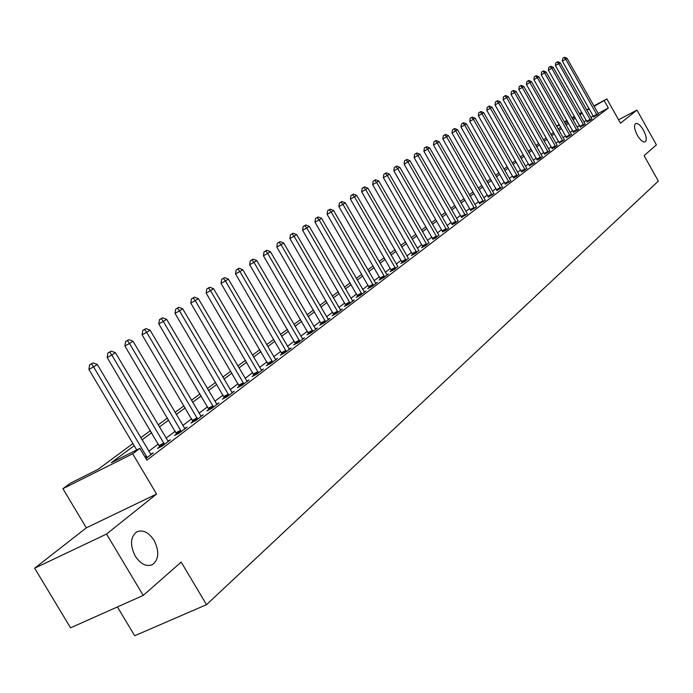<?xml version="1.0" encoding="UTF-8"?>
<svg xmlns="http://www.w3.org/2000/svg" width="693" height="693" viewBox="0 0 693 693"><rect width="100%" height="100%" fill="white"/><g stroke="black" fill="none" stroke-linecap="round" stroke-linejoin="round"><path stroke-width="1.04" d="M637.361 135.3C634.346 129.348 633.766 125.442 635.611 123.588C637.82 122.973 640.436 125.173 643.459 130.18C646.465 136.105 647.045 140.012 645.209 141.883C643.017 142.507 640.401 140.315 637.361 135.3M135.248 556.124C129.868 545.157 130.345 537.075 136.694 531.886C142.836 529.409 148.623 532.224 154.063 540.349C159.433 551.221 158.948 559.286 152.607 564.552C146.526 567.065 140.74 564.258 135.248 556.124M556.592 126.195L559.234 124.541M117.412 606.929L134.676 635.75L206.514 604.686L658.35 181.09L644.092 155.665L656.41 144.854L636.945 110.083L618.58 119.794M206.514 604.686L181.185 562.092L143.226 595.417L70.556 627.832L34.65 568.199L106.549 534.043L156.583 494.048L132.666 453.794L62.907 488.686L70.365 483.212L98.111 469.317L132.926 443.563M156.583 494.048L86.339 527.841L34.65 568.199M86.339 527.841L62.907 488.686M143.226 595.417L106.549 534.043M134.191 445.703L111.261 462.725L139.882 448.388L146.881 460.178L608.35 108.03L598.102 113.505M593.286 116.078L590.904 117.351M586.226 120.279L583.974 121.985M579.487 125.381L577.156 127.14M572.626 130.57L570.209 132.398M565.627 135.871L563.123 137.76M558.489 141.268L555.899 143.226M551.212 146.769L548.527 148.804M543.788 152.391L541.008 154.487M536.217 158.117L533.341 160.291M528.49 163.964L525.511 166.216M520.608 169.924L517.524 172.262M512.56 176.013L509.364 178.43M504.348 182.233L501.039 184.736M495.954 188.574L492.524 191.173M487.387 195.062L483.835 197.748M478.629 201.689L474.956 204.47M469.681 208.454L465.878 211.339M460.542 215.376L456.592 218.356M451.186 222.444L447.098 225.537M441.623 229.678L437.396 232.883M431.843 237.084L427.46 240.402M421.838 244.655L417.299 248.094M411.599 252.399L406.886 255.968M401.117 260.334L396.231 264.024M390.376 268.451L385.317 272.28M379.383 276.776L374.133 280.743M368.122 285.299L362.673 289.414M356.574 294.031L350.927 298.302M344.733 302.988L338.877 307.415M332.597 312.171L326.524 316.77M320.14 321.595L313.842 326.36M307.363 331.263L300.823 336.209M294.239 341.19L287.456 346.327M280.769 351.386L273.718 356.713M266.935 361.85L259.606 367.394M252.711 372.609L245.105 378.369M238.089 383.671L230.189 389.657M223.059 395.045L214.839 401.264M207.588 406.748L199.047 413.219M191.666 418.797L182.779 425.519M175.277 431.202L166.025 438.193M158.385 443.979L148.761 451.256M145.885 458.506L153.274 452.884L150.598 454.21M159.762 446.699L157.528 448.397L162.257 446.041L170.426 439.83L167.845 441.112M176.628 433.887L174.463 435.533L179.149 433.186L187.084 427.157L184.572 428.413M193 421.439L190.896 423.042L195.547 420.712L203.248 414.856L200.814 416.069M208.905 409.355L206.861 410.914L211.469 408.593L218.945 402.902L216.588 404.088M224.35 397.617L222.366 399.125L226.932 396.829L234.199 391.294L231.912 392.446M239.371 386.209L237.439 387.673L241.97 385.386L249.03 380.007L246.812 381.133M253.967 375.112L252.096 376.542L256.583 374.263L263.453 369.031L261.296 370.131M268.174 364.319L266.346 365.705L270.798 363.444L277.486 358.359L275.39 359.424M281.999 353.811L280.223 355.162L284.632 352.919L291.138 347.964L289.102 349.003M295.452 343.589L293.719 344.906L298.094 342.671L304.435 337.855L302.451 338.86M308.558 333.636L306.869 334.91L311.209 332.701L317.377 327.997L315.454 328.984M321.318 323.934L319.681 325.182L323.977 322.981L329.989 318.399L328.11 319.36M333.757 314.483L332.155 315.696L336.417 313.513L342.281 309.052L340.454 309.988M345.885 305.266L344.326 306.453L348.544 304.279L354.262 299.93L352.486 300.849M357.709 296.283L356.185 297.436L360.377 295.279L365.947 291.043L364.215 291.935M369.239 287.517L367.758 288.643L371.907 286.504L377.347 282.363L375.658 283.238M380.492 278.967L379.045 280.067L383.16 277.936L388.47 273.9L386.824 274.749M391.476 270.625L390.064 271.699L394.144 269.577L397.721 266.467M402.2 262.474L400.814 263.522L404.868 261.417L408.359 258.385M412.673 254.513L411.321 255.544L415.341 253.456L418.754 250.485M422.895 246.743L421.578 247.748L425.563 245.669L428.898 242.775M432.891 239.146L435.559 238.063L438.816 235.239M442.662 231.731L445.322 230.63L448.692 228.075M452.208 224.471L454.868 223.371L458.16 220.868M461.547 217.377L467.42 213.816M470.686 210.429L476.481 206.921M479.617 203.638L485.343 200.182M488.366 196.994L494.014 193.581M496.924 190.488L502.512 187.119M505.301 184.121L510.819 180.795M513.513 177.884L516.129 176.75L518.823 174.428M521.552 171.777L524.159 170.634L526.793 168.364M529.426 165.8L534.745 162.586M537.136 159.936L539.743 158.784L542.272 156.601M544.698 154.184L549.904 151.048M552.113 148.553L554.695 147.401L557.129 145.305M559.381 143.027L564.345 139.821M566.51 137.612L571.422 134.442M573.501 132.302L578.473 129.305M580.362 127.088L585.161 123.995M587.084 121.977L591.952 119.049M593.693 116.961L598.397 113.929M593.849 105.942L606.877 98.943L620.504 123.224L636.945 110.083M606.877 98.943L594.083 106.358M608.35 108.03L604.322 100.857M139.882 448.388L132.666 453.794M564.258 121.847L566.9 120.426M571.864 117.758L574.419 116.381M579.331 113.739L581.799 112.413M586.659 109.806L589.041 108.524M574.653 116.788L572.097 118.165M567.134 120.833L564.483 122.254M559.468 124.948L556.722 126.421M140.757 437.768L150.459 430.596M158.16 424.904L167.472 418.009M175.034 412.413L183.992 405.786M191.424 400.294L200.034 393.927M207.337 388.522L215.618 382.397M222.799 377.087L230.769 371.188M237.838 365.965L245.495 360.299M252.451 355.154L259.823 349.696M266.666 344.638L273.77 339.388M280.5 334.407L287.344 329.348M293.971 324.445L300.554 319.568M307.086 314.743L313.435 310.048M319.863 305.292L325.979 300.771M332.311 296.084L338.21 291.727M344.447 287.11L350.13 282.9M356.28 278.352L361.763 274.298M367.827 269.811L373.111 265.904M379.088 261.478L384.191 257.709M390.09 253.352L395.001 249.714M400.823 245.409L405.561 241.9M411.304 237.656L415.878 234.269M421.543 230.085L425.961 226.81M431.548 222.678L435.81 219.525M441.328 215.445L445.443 212.404M450.892 208.376L454.859 205.44M460.239 201.464L464.076 198.622M469.378 194.698L473.085 191.961M478.326 188.08L481.904 185.438M487.084 181.601L490.531 179.054M495.651 175.268L498.986 172.8M504.045 169.057L507.259 166.675M512.257 162.985L515.367 160.681M520.304 157.034L523.31 154.808M528.187 151.204L531.089 149.056M535.914 145.487L538.712 143.416M543.485 139.882L546.188 137.89M550.909 134.399L553.516 132.467M558.186 129.011L560.706 127.148M565.323 123.735L567.758 121.933M572.323 118.555L574.67 116.822M582.207 113.141L579.937 114.821M575.433 118.165L573.085 119.906M568.52 123.293L566.086 125.104M561.477 128.526L558.965 130.388M554.305 133.853L551.689 135.785M546.976 139.284L544.282 141.294M539.509 144.828L536.72 146.907M531.895 150.485L529.002 152.633M524.125 156.254L521.127 158.48M516.19 162.136L513.089 164.449M508.099 168.148L504.876 170.539M499.835 174.289L496.5 176.758M491.389 180.552L487.941 183.108M482.77 186.954L479.192 189.605M473.96 193.494L470.261 196.24M464.96 200.173L461.122 203.014M455.751 207.008L451.784 209.953M446.353 213.99L442.238 217.039M436.729 221.128L432.467 224.289M426.888 228.43L422.479 231.705M416.822 235.906L412.248 239.302M406.514 243.555L401.775 247.072M395.963 251.386L391.051 255.033M385.169 259.407L380.076 263.184M374.099 267.619L368.823 271.535M362.768 276.031L357.293 280.093M351.143 284.658L345.469 288.868M339.232 293.503L333.342 297.869M327.018 302.564L320.911 307.103M314.492 311.867L308.151 316.571M301.628 321.413L295.045 326.299M288.427 331.211L281.592 336.287M274.87 341.277L267.775 346.543M260.949 351.611L253.577 357.086M246.639 362.24L238.981 367.922M231.921 373.155L223.969 379.062M216.796 384.39L208.524 390.531M201.23 395.946L192.628 402.33M185.204 407.839L176.256 414.483M168.702 420.088L159.399 426.992M151.706 432.701L142.022 439.899M589.275 108.94L586.893 110.222M147.141 457.545L93.598 366.883L97.289 364.475L150.996 454.608M136.729 449.974L88.903 369.421L93.598 366.883L91.493 363.868L92.966 362.915L89.614 364.89L91.493 363.868M89.614 364.89L88.903 369.421M97.289 364.475L92.966 362.915M164.484 444.352L111.824 355.007L115.402 352.676L168.226 441.502M159.91 447.21L107.172 357.527L111.824 355.007L109.728 352.053L111.157 351.126L107.865 353.066L109.728 352.053M107.865 353.066L107.172 357.527M115.402 352.676L111.157 351.126M181.315 431.548L129.504 343.485L132.978 341.216L184.944 428.785M176.776 434.372L124.896 345.98L129.504 343.485L127.417 340.592L128.811 339.683L125.572 341.588L127.417 340.592M125.572 341.588L124.896 345.98M132.978 341.216L128.811 339.683M197.644 419.118L146.673 332.293L150.043 330.102L201.169 416.432M193.139 421.916L142.091 334.78L146.673 332.293L144.586 329.461L145.937 328.586L142.758 330.457L144.586 329.461M142.758 330.457L142.091 334.78M150.043 330.102L145.937 328.586M213.505 407.042L163.331 321.439L166.606 319.3L216.926 404.443M209.043 409.814L158.792 323.9L163.331 321.439L161.261 318.659L162.578 317.801L159.451 319.646L161.261 318.659M159.451 319.646L158.792 323.9M166.606 319.3L162.578 317.801M228.915 395.322L179.522 310.888L182.701 308.809L232.242 392.784M224.489 398.059L175.026 313.331L179.522 310.888L177.46 308.16L178.733 307.328L175.658 309.139L177.46 308.16M175.658 309.139L175.026 313.331M182.701 308.809L178.733 307.328M243.893 383.922L195.253 300.632L198.345 298.622L247.124 381.462M239.501 386.633L190.792 303.066L195.253 300.632L193.2 297.955L194.438 297.15L191.415 298.926L193.2 297.955M191.415 298.926L190.792 303.066M198.345 298.622L194.438 297.15M258.454 372.843L210.551 290.67L213.557 288.704L261.599 370.443M254.097 375.519L206.124 293.078L210.551 290.67L208.506 288.037L209.71 287.257L206.739 289.007L208.506 288.037M206.739 289.007L206.124 293.078M213.557 288.704L209.71 287.257M272.618 362.058L225.424 280.968L228.352 279.062L275.684 359.728M268.304 364.717L221.032 283.368L225.424 280.968L223.389 278.387L224.567 277.633L221.639 279.348L223.389 278.387M221.639 279.348L221.032 283.368M228.352 279.062L224.567 277.633M286.4 351.568L239.899 271.543L242.741 269.681L289.379 349.307M282.12 354.201L235.542 273.917L239.899 271.543L237.872 269.005L239.016 268.26L236.14 269.958L237.872 269.005M236.14 269.958L235.542 273.917M242.741 269.681L239.016 268.26M299.818 341.363L253.984 262.361L256.756 260.551L302.72 339.154M295.573 343.962L249.671 264.717L253.984 262.361L251.975 259.866L253.084 259.147L250.251 260.811L251.975 259.866M250.251 260.811L249.671 264.717M256.756 260.551L253.084 259.147M312.889 331.419L267.697 253.421L270.4 251.663L315.713 329.27M308.671 333.991L263.418 255.76L267.697 253.421L265.705 250.97L266.788 250.268L263.99 251.905L265.705 250.97M263.99 251.905L263.418 255.76M270.4 251.663L266.788 250.268M325.615 321.734L281.063 244.716L283.688 243L328.369 319.638M321.431 324.281L276.819 247.037L281.063 244.716L279.071 242.307L280.128 241.623L277.373 243.234L279.071 242.307M277.373 243.234L276.819 247.037M283.688 243L280.128 241.623M338.019 312.292L294.075 236.226L296.639 234.555L340.696 310.256M333.87 314.821L289.873 238.539L294.075 236.226L292.099 233.862L293.13 233.194L290.419 234.788L292.099 233.862M290.419 234.788L289.873 238.539M296.639 234.555L293.13 233.194M350.104 303.092L306.765 227.962L309.269 226.334L352.72 301.108M345.989 305.596L302.59 230.249L306.765 227.962L304.799 225.632L305.804 224.982L303.136 226.55L304.799 225.632M303.136 226.55L302.59 230.249M309.269 226.334L305.804 224.982M361.893 294.127L319.135 219.898L321.569 218.312L364.44 292.186M357.813 296.604L314.994 222.167L319.135 219.898L317.186 217.602L318.156 216.97L315.532 218.52L317.186 217.602M315.532 218.52L314.994 222.167M321.569 218.312L318.156 216.97M373.388 285.377L331.202 212.032L333.576 210.49L375.875 283.48M369.343 287.829L327.096 214.293L331.202 212.032L329.262 209.78L330.214 209.165L327.616 210.681L329.262 209.78M327.616 210.681L327.096 214.293M333.576 210.49L330.214 209.165M384.606 276.836L342.974 204.366L345.287 202.85L387.032 274.991M380.596 279.27L338.903 206.601L342.974 204.366L341.043 202.148L341.97 201.542L339.414 203.04L341.043 202.148M339.414 203.04L338.903 206.601M345.287 202.85L341.97 201.542M395.556 268.503L354.461 196.881L356.722 195.4L397.929 266.701M391.571 270.911L350.424 199.099L354.461 196.881L352.538 194.69L353.447 194.101L350.927 195.582L352.538 194.69M350.927 195.582L350.424 199.099M356.722 195.4L353.447 194.101M406.245 260.369L365.67 189.57L367.879 188.132L408.558 258.61M402.295 262.76L361.668 191.779L365.67 189.57L363.764 187.422L364.648 186.841L362.162 188.297L363.764 187.422M362.162 188.297L361.668 191.779M367.879 188.132L364.648 186.841M416.684 252.425L376.62 182.432L378.776 181.029L418.944 250.71M412.759 254.79L372.652 184.624L376.62 182.432L374.722 180.31L375.589 179.756L373.137 181.194L374.722 180.31M373.137 181.194L372.652 184.624M378.776 181.029L375.589 179.756M426.879 244.672L387.318 175.468L389.423 174.09L429.088 242.992M422.99 247.011L383.376 177.633L387.318 175.468L385.429 173.371L386.278 172.826L383.853 174.246L385.429 173.371M383.853 174.246L383.376 177.633M389.423 174.09L386.278 172.826M436.841 237.093L397.765 168.65L399.826 167.308L438.998 235.447M432.978 239.406L393.858 170.816L397.765 168.65L395.894 166.597L396.717 166.06L394.326 167.463L395.894 166.597M394.326 167.463L393.858 170.816M399.826 167.308L396.717 166.06M446.578 229.678L407.978 161.997L409.987 160.689L448.518 227.884M442.749 231.982L404.097 164.137L407.978 161.997L406.115 159.97L406.921 159.451L404.565 160.828L406.115 159.97M404.565 160.828L404.097 164.137M409.987 160.689L406.921 159.451M456.098 222.436L417.957 155.492L419.923 154.21L457.995 220.677M452.295 224.714L414.111 157.623L417.957 155.492L416.103 153.491L416.9 152.98L414.57 154.348L416.103 153.491M414.57 154.348L414.111 157.623M419.923 154.21L416.9 152.98M465.401 215.35L427.72 149.134L429.643 147.878L467.264 213.635M461.633 217.611L423.899 151.247L427.72 149.134L425.874 147.159L426.654 146.665L424.35 148.007L425.874 147.159M424.35 148.007L423.899 151.247M429.643 147.878L426.654 146.665M474.506 208.428L437.266 142.914L439.145 141.684L476.325 206.739M470.764 210.663L433.471 145.01L437.266 142.914L435.438 140.965L436.192 140.48L433.922 141.805L435.438 140.965M433.922 141.805L433.471 145.01M439.145 141.684L436.192 140.48M483.411 201.646L446.604 136.824L448.44 135.629L485.187 199.991M479.703 203.872L442.844 138.903L446.604 136.824L444.785 134.91L445.521 134.433L443.286 135.741L444.785 134.91M443.286 135.741L442.844 138.903M448.44 135.629L445.521 134.433M492.125 195.019L455.734 130.873L457.545 129.695L493.866 193.399M488.444 197.219L452.009 132.935L455.734 130.873L453.932 128.985L454.66 128.517L452.442 129.808L453.932 128.985M452.442 129.808L452.009 132.935M457.545 129.695L454.66 128.517M500.658 188.522L464.682 125.043L466.45 123.891L502.356 186.937M497.002 190.705L460.984 127.096L464.682 125.043L462.889 123.181L463.591 122.722L461.408 124.004L462.889 123.181M461.408 124.004L460.984 127.096M466.45 123.891L463.591 122.722M509.009 182.172L473.432 119.335L475.164 118.208L510.672 180.613M505.379 184.338L469.759 121.37L473.432 119.335L471.656 117.498L472.349 117.048L470.183 118.312L471.656 117.498M470.183 118.312L469.759 121.37M475.164 118.208L472.349 117.048M517.186 175.944L482.007 113.756L483.697 112.647L518.962 174.593M513.582 178.092L478.361 115.774L482.007 113.756L480.232 111.937L480.916 111.495L478.776 112.742L480.232 111.937M478.776 112.742L478.361 115.774M483.697 112.647L480.916 111.495M525.199 169.854L490.401 108.281L492.056 107.198L526.931 168.529M521.621 171.985L486.781 110.291L490.401 108.281L488.643 106.488L489.301 106.055L487.196 107.294L488.643 106.488M487.196 107.294L486.781 110.291M492.056 107.198L489.301 106.055M533.038 163.877L498.622 102.919L500.251 101.862L534.598 162.413M529.495 165.991L495.036 104.912L498.622 102.919L496.872 101.152L497.531 100.728L495.443 101.949L496.872 101.152M495.443 101.949L495.036 104.912M500.251 101.862L497.531 100.728M540.731 158.03L506.687 97.67L508.272 96.63L542.402 156.757M537.205 160.126L503.118 99.645L506.687 97.67L504.946 95.92L505.578 95.513L503.516 96.717L504.946 95.92M503.516 96.717L503.118 99.645M508.272 96.63L505.578 95.513M548.267 152.295L514.578 92.524L516.138 91.511L549.757 150.883M544.767 154.374L511.044 94.491L514.578 92.524L512.855 90.8L513.478 90.393L511.434 91.589L512.855 90.8M511.434 91.589L511.044 94.491M516.138 91.511L513.478 90.393M555.647 146.673L522.323 87.483L523.847 86.486L557.259 145.452M552.182 148.735L518.806 89.432L522.323 87.483L520.599 85.776L521.214 85.378L519.196 86.556L520.599 85.776M519.196 86.556L518.806 89.432M523.847 86.486L521.214 85.378M562.889 141.164L529.911 82.536L531.41 81.557L564.466 139.969M559.45 143.208L526.42 84.468L529.911 82.536L528.196 80.847L528.802 80.457L526.81 81.627L528.196 80.847M526.81 81.627L526.42 84.468M531.41 81.557L528.802 80.457M569.992 135.759L537.352 77.685L538.816 76.724L571.534 134.589M566.571 137.786L533.887 79.608L537.352 77.685L535.654 76.022L536.243 75.641L534.268 76.793L535.654 76.022M534.268 76.793L533.887 79.608M538.816 76.724L536.243 75.641M576.957 130.457L544.646 72.93L546.093 71.985L578.343 129.141M573.561 132.476L541.216 74.844L544.646 72.93L542.957 71.284L543.537 70.911L541.588 72.055L542.957 71.284M541.588 72.055L541.216 74.844M546.093 71.985L543.537 70.911M583.792 125.26L551.801 68.26L553.222 67.342L585.273 124.134M580.422 127.261L548.397 70.158L551.801 68.26L550.129 66.641L550.692 66.268L548.769 67.403L550.129 66.641M548.769 67.403L548.397 70.158M553.222 67.342L550.692 66.268M590.497 120.158L558.827 63.687L560.221 62.786L591.822 118.884M587.144 122.141L555.44 65.575L558.827 63.687L557.163 62.084L557.718 61.72L555.812 62.838L557.163 62.084M555.812 62.838L555.44 65.575M560.221 62.786L557.718 61.72M597.08 115.151L565.722 59.191L567.082 58.307L598.509 114.068M593.754 117.117L562.361 61.071L565.722 59.191L564.067 57.606L564.613 57.25L562.725 58.359L564.067 57.606M562.725 58.359L562.361 61.071M567.082 58.307L564.613 57.25M147.037 457.198L145.547 457.934M146.621 456.245L145.019 457.042M164.38 444.005L159.659 446.361M163.972 443.07L159.251 445.426M181.211 431.211L176.524 433.549M180.804 430.292L176.126 432.631M197.54 418.78L192.897 421.11M197.141 417.879L192.498 420.209M213.401 406.722L208.801 409.035M213.011 405.829L208.411 408.142M228.811 394.993L224.255 397.297M228.43 394.118L223.865 396.422M243.789 383.601L239.267 385.888M243.408 382.744L238.886 385.031M258.359 372.531L253.872 374.8M257.978 371.673L253.499 373.951M272.522 361.755L268.078 364.007M272.15 360.914L267.706 363.175M286.304 351.264L281.904 353.508M285.94 350.441L281.531 352.685M299.722 341.06L295.357 343.295M299.359 340.246L294.993 342.472M312.794 331.124L308.463 333.342M312.43 330.318L308.099 332.536M325.519 321.439L321.223 323.64M325.164 320.651L320.868 322.851M337.924 312.006L333.662 314.198M337.569 311.226L333.316 313.409M350.008 302.815L345.79 304.989M349.662 302.035L345.443 304.21M361.798 293.849L357.614 296.006M361.451 293.087L357.267 295.244M373.302 285.1L369.144 287.249M372.955 284.347L368.806 286.495M384.52 276.568L380.405 278.699M384.182 275.823L380.067 277.954M395.469 268.243L391.389 270.357M395.131 267.507L391.051 269.62M406.159 260.109L402.105 262.214M405.829 259.381L401.775 261.486M416.597 252.165L412.578 254.253M416.268 251.455L412.257 253.543M426.793 244.412L422.808 246.491M426.464 243.702L422.487 245.781M436.755 236.833L432.804 238.894M436.434 236.131L432.484 238.193M446.491 229.426L442.576 231.479M446.171 228.733L442.255 230.786M456.011 222.193L452.122 224.22M455.699 221.509L451.81 223.536M465.315 215.107L461.46 217.126M465.012 214.432L461.157 216.45M474.419 208.186L470.599 210.187M474.116 207.519L470.296 209.52M483.324 201.412L479.539 203.404M483.021 200.745L479.235 202.746M492.047 194.776L488.279 196.76M491.744 194.127L487.985 196.11M500.571 188.288L496.838 190.254M500.277 187.647L496.543 189.613M508.931 181.938L505.223 183.896M508.627 181.297L504.928 183.255M517.108 175.719L513.426 177.659M516.813 175.086L513.141 177.027M525.112 169.629L521.465 171.552M524.826 168.997L521.179 170.928M532.96 163.661L529.339 165.575M532.674 163.037L529.054 164.951M540.653 157.813L537.058 159.711M540.367 157.198L536.772 159.104M548.189 152.079L544.62 153.967M547.903 151.472L544.343 153.361M555.569 146.457L552.035 148.337M555.292 145.859L551.758 147.739M562.811 140.948L559.303 142.819M562.534 140.358L559.026 142.221M569.915 135.551L566.432 137.405M569.646 134.962L566.155 136.816M576.879 130.249L573.423 132.094M576.611 129.669L573.154 131.514M583.714 125.052L580.284 126.888M583.445 124.48L580.015 126.308M590.419 119.95L587.014 121.769M590.15 119.378L586.746 121.197M597.002 114.951L593.615 116.753M596.734 114.38L593.347 116.19M152.607 564.552L151.403 565.098"/></g></svg>
